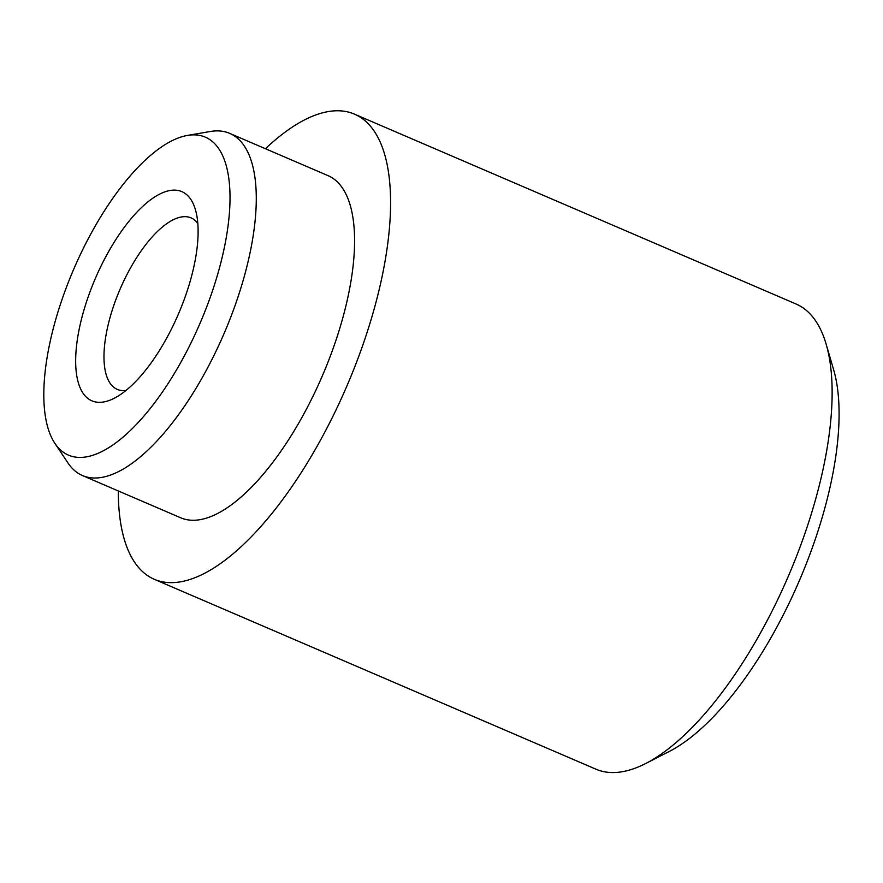 <?xml version="1.0" encoding="UTF-8"?>
<svg xmlns="http://www.w3.org/2000/svg" width="883" height="883" viewBox="0 0 883 883"><rect width="100%" height="100%" fill="white"/><g stroke="black" fill="none" stroke-linecap="round" stroke-linejoin="round"><path stroke-width="1.32" d="M125.96 390.496A93.355 37.064 113.3 0 1 117.307 389.403A93.355 37.064 113.3 0 1 114.437 303.597A93.355 37.064 113.3 0 1 191.059 217.88A93.355 37.064 113.3 0 1 197.803 223.41M88.432 296.158A113.852 45.199 113.3 0 1 147.814 201.953A113.852 45.199 113.3 0 1 195.408 209.635A113.852 45.199 113.3 0 1 185.375 296.269A113.852 45.199 113.3 0 1 114.315 398.233A113.852 45.199 113.3 0 1 88.432 296.158M826.102 344.028L833.596 369.602A230.43 91.468 113.3 0 1 813.309 544.943A230.43 91.468 113.3 0 1 669.48 751.334L645.76 763.486A253.2 100.507 -66.7 0 0 803.795 536.698A253.2 100.507 -66.7 0 0 826.102 344.028A253.2 100.507 -66.7 0 0 796.002 303.973L354.414 114.117A253.2 100.507 113.3 0 1 362.207 346.842A253.2 100.507 113.3 0 1 154.393 579.347A253.2 100.507 113.3 0 1 118.289 490.948M154.393 579.347L595.981 769.203A253.2 100.507 -66.7 0 0 645.76 763.486M63.19 296.136A173.112 68.719 -66.7 0 0 54.934 443.432A173.112 68.719 -66.7 0 0 210.607 296.291A173.112 68.719 -66.7 0 0 187.351 135.441A173.112 68.719 -66.7 0 0 63.19 296.136M187.351 135.441L210.375 131.49A186.258 73.94 113.3 0 1 229.668 133.355A186.258 73.94 113.3 0 1 235.408 304.558A186.258 73.94 113.3 0 1 82.538 475.584A186.258 73.94 113.3 0 1 67.903 462.869L54.934 443.432M229.668 133.355L327.968 175.618A186.258 73.94 113.3 0 1 333.708 346.82A186.258 73.94 113.3 0 1 180.838 517.846L82.538 475.584M265.419 148.73A253.2 100.507 113.3 0 1 354.414 114.117"/></g></svg>
